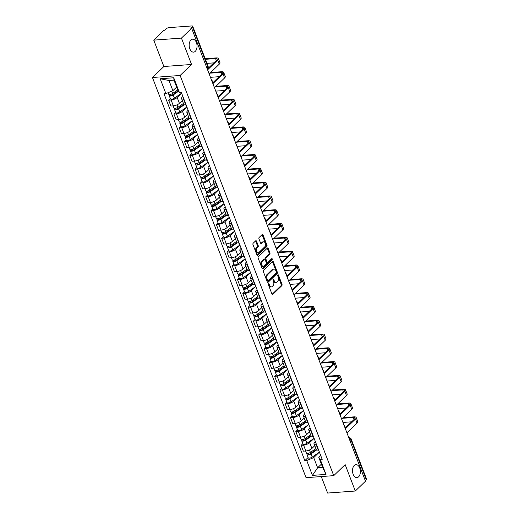 <?xml version="1.0" encoding="UTF-8"?>
<svg xmlns="http://www.w3.org/2000/svg" width="519" height="519" viewBox="0 0 519 519"><rect width="100%" height="100%" fill="white"/><g stroke="black" fill="none" stroke-linecap="round" stroke-linejoin="round"><path stroke-width="0.78" d="M268.505 283.815A0.694 0.422 85.8 0 0 268.388 284.762L271.93 293.988A0.999 0.603 85.8 0 0 272.507 294.5A0.999 0.603 85.8 0 0 272.767 294.377L281.823 285.664A0.999 0.603 85.8 0 0 281.992 284.308L278.45 275.076A0.694 0.422 85.8 0 0 277.749 275.758L278.203 276.951A3.185 1.92 85.8 0 1 277.665 281.279L276.906 282.005A3.185 1.92 85.8 0 1 276.076 282.407A3.185 1.92 85.8 0 1 274.233 280.773L273.773 279.579A0.694 0.422 85.8 0 0 273.065 280.26L273.526 281.454A3.185 1.92 85.8 0 1 272.981 285.781L272.228 286.507A3.185 1.92 85.8 0 1 271.392 286.91A3.185 1.92 85.8 0 1 269.549 285.275L269.095 284.081A0.694 0.422 85.8 0 0 268.505 283.815M195.287 51.316A6.494 3.918 85.8 0 0 196.805 43.888A6.494 3.918 85.8 0 0 192.633 39.178A6.494 3.918 85.8 0 0 190.94 39.989A6.494 3.918 85.8 0 0 189.416 47.424A6.494 3.918 85.8 0 0 193.587 52.134A6.494 3.918 85.8 0 0 195.287 51.316M358.616 476.805A6.494 3.918 85.8 0 0 360.134 469.371A6.494 3.918 85.8 0 0 355.963 464.661A6.494 3.918 85.8 0 0 354.263 465.478A6.494 3.918 85.8 0 0 352.745 472.906A6.494 3.918 85.8 0 0 356.916 477.616A6.494 3.918 85.8 0 0 358.616 476.805M256.522 241.192A0.999 0.603 85.8 0 0 255.945 240.686A0.999 0.603 85.8 0 0 255.685 240.81L253.142 243.255A0.999 0.603 85.8 0 0 252.974 244.611L256.911 254.861A0.999 0.603 85.8 0 0 257.482 255.367A0.999 0.603 85.8 0 0 257.748 255.244L266.805 246.531A0.999 0.603 85.8 0 0 266.974 245.176L263.042 234.925A0.999 0.603 85.8 0 0 262.465 234.419A0.999 0.603 85.8 0 0 262.205 234.543L259.13 237.494A0.999 0.603 85.8 0 0 258.962 238.85L260.648 243.236A0.999 0.603 85.8 0 0 261.226 243.742A0.999 0.603 85.8 0 0 261.485 243.619L263.003 242.152A2.666 1.609 85.8 0 1 263.704 241.822A2.666 1.609 85.8 0 1 265.41 243.755A2.666 1.609 85.8 0 1 264.787 246.804L258.825 252.539A2.666 1.609 85.8 0 1 258.131 252.87A2.666 1.609 85.8 0 1 256.418 250.943A2.666 1.609 85.8 0 1 257.041 247.894L258.034 246.934A0.999 0.603 85.8 0 0 258.209 245.584L256.522 241.192L255.718 241.257A0.999 0.603 85.8 0 0 255.543 240.952M180.125 75.476L191.563 64.473L181.436 38.101L191.641 28.286L365.499 481.204L355.294 491.019L345.174 464.648L333.743 475.644L180.125 75.476L152.437 77.5L306.054 477.675L333.743 475.644M263.516 270.269A0.999 0.603 85.8 0 0 263.347 271.625L267.279 281.875A0.999 0.603 85.8 0 0 267.856 282.381A0.999 0.603 85.8 0 0 268.115 282.258L277.172 273.545A0.999 0.603 85.8 0 0 277.341 272.19L273.409 261.939A0.999 0.603 85.8 0 0 272.832 261.433A0.999 0.603 85.8 0 0 272.572 261.557L263.516 270.269M262.095 268.368L258.157 258.118A0.999 0.603 85.8 0 1 258.332 256.762L267.389 248.05A0.999 0.603 85.8 0 1 267.648 247.926A0.999 0.603 85.8 0 1 268.226 248.432L269.906 252.818A0.999 0.603 85.8 0 1 269.737 254.174L266.065 257.709A0.999 0.603 85.8 0 0 265.897 259.059L267.013 261.972A0.999 0.603 85.8 0 0 267.59 262.478A0.999 0.603 85.8 0 0 267.849 262.355L271.671 258.676A0.694 0.422 85.8 0 1 272.138 259.889L262.932 268.751A0.999 0.603 85.8 0 1 262.672 268.874A0.999 0.603 85.8 0 1 262.095 268.368M181.436 38.101L153.747 40.132L163.952 30.316L164.757 30.258L166.346 28.727A2.031 0.727 -21 0 1 168.986 27.624L191.835 25.95A2.031 0.727 -21 0 1 192.705 26.21L208.093 66.296A2.031 0.727 159 0 1 207.808 66.906L192.419 26.819A2.031 0.727 -21 0 0 192.705 26.21M321.28 476.559L327.606 493.05L355.294 491.019M153.747 40.132L163.874 66.503L152.437 77.5M191.641 28.286L190.83 28.344L192.419 26.819M349.91 440.592L350.889 439.645A2.031 0.727 159 0 0 351.175 439.042L366.563 479.128A2.031 0.727 159 0 1 366.278 479.738L350.889 439.645A2.031 1.447 -133.9 0 0 348.917 438.004M365.298 480.685L366.278 479.738M316.363 444.212L316.013 444.238A4.671 1.667 159 0 1 314.014 443.641L316.259 449.48A4.671 1.667 -21 0 0 318.257 450.077L318.601 450.051M314.105 438.328L309.655 442.603A4.671 1.667 159 0 1 303.583 445.146L305.827 450.985A4.671 1.667 -21 0 0 311.9 448.448L314.793 445.659M305.827 450.985L303.362 451.167L301.124 445.328L302.817 443.7M314.014 443.641A4.671 1.667 159 0 1 314.663 442.24L315.351 441.578M303.583 445.146L301.124 445.328M311.063 430.407L310.719 430.433A4.671 1.667 159 0 1 308.714 429.836L310.959 435.675A4.671 1.667 -21 0 0 312.957 436.271L313.301 436.245M297.517 429.894L295.824 431.523L298.062 437.361L300.527 437.18A4.671 1.667 -21 0 0 306.599 434.643L309.493 431.853M308.714 429.836A4.671 1.667 159 0 1 309.363 428.435L310.051 427.773M306.139 422.304L300.391 426.3A2.537 0.908 159 0 1 297.971 427.286A2.537 0.908 159 0 1 296.414 427.027L297.64 430.212A2.537 0.908 159 0 0 299.191 430.472A2.537 0.908 159 0 0 301.617 429.485L308.792 424.497L304.355 428.798A4.671 1.667 159 0 1 298.282 431.341L295.824 431.523M305.762 416.601L305.419 416.627A4.671 1.667 159 0 1 303.414 416.03L305.659 421.869A4.671 1.667 -21 0 0 307.657 422.466L308.007 422.44M292.216 416.089L290.523 417.717L292.768 423.556L295.227 423.374A4.671 1.667 -21 0 0 301.299 420.838L304.192 418.055M303.414 416.03A4.671 1.667 159 0 1 304.063 414.629L304.75 413.967M303.505 410.717L299.054 414.992A4.671 1.667 159 0 1 292.982 417.536L290.523 417.717M300.462 402.796L300.118 402.822A4.671 1.667 159 0 1 298.12 402.225L300.358 408.064A4.671 1.667 -21 0 0 302.356 408.661L302.707 408.635M286.916 402.283L285.223 403.912L287.468 409.751L289.926 409.569A4.671 1.667 -21 0 0 295.999 407.032L298.892 404.249M298.12 402.225A4.671 1.667 159 0 1 298.762 400.824L299.45 400.162M298.204 396.912L293.76 401.187A4.671 1.667 159 0 1 287.688 403.73L285.223 403.912M295.162 388.991L294.818 389.016A4.671 1.667 159 0 1 292.82 388.42L295.058 394.258A4.671 1.667 -21 0 0 297.063 394.855L297.406 394.829M281.616 388.478L279.923 390.106L282.167 395.945L284.626 395.763A4.671 1.667 -21 0 0 290.698 393.227L293.592 390.444M292.82 388.42A4.671 1.667 159 0 1 293.462 387.018L294.15 386.357M292.904 383.106L288.46 387.382A4.671 1.667 159 0 1 282.388 389.925L279.923 390.106M289.862 375.185L289.518 375.211A4.671 1.667 159 0 1 287.52 374.614L289.764 380.453A4.671 1.667 -21 0 0 291.762 381.05L292.106 381.024M276.316 374.673L274.622 376.301L276.867 382.14L279.332 381.958A4.671 1.667 -21 0 0 285.398 379.421L288.298 376.638M287.52 374.614A4.671 1.667 159 0 1 288.162 373.213L288.856 372.551M287.604 369.301L283.16 373.576A4.671 1.667 159 0 1 277.088 376.119L274.622 376.301M284.568 361.38L284.217 361.406A4.671 1.667 159 0 1 282.219 360.809L284.464 366.648A4.671 1.667 -21 0 0 286.462 367.244L286.806 367.218M271.022 360.867L269.329 362.496L271.567 368.334L274.032 368.153A4.671 1.667 -21 0 0 280.104 365.616L282.998 362.833M282.219 360.809A4.671 1.667 159 0 1 282.861 359.408L283.556 358.746M279.637 353.277L273.896 357.273A2.537 0.908 159 0 1 271.469 358.259A2.537 0.908 159 0 1 269.919 358L271.139 361.185A2.537 0.908 159 0 0 272.696 361.445A2.537 0.908 159 0 0 275.122 360.458L282.297 355.47L277.86 359.777A4.671 1.667 159 0 1 271.787 362.314L269.329 362.496M279.267 347.574L278.917 347.6A4.671 1.667 159 0 1 276.919 347.003L279.164 352.842A4.671 1.667 -21 0 0 281.162 353.439L281.506 353.413M265.722 347.062L264.028 348.69L266.266 354.529L268.732 354.347A4.671 1.667 -21 0 0 274.804 351.811L277.697 349.028M276.919 347.003A4.671 1.667 159 0 1 277.568 345.602L278.255 344.94M277.01 341.69L272.559 345.972A4.671 1.667 159 0 1 266.487 348.509L264.028 348.69M273.967 333.769L273.623 333.795A4.671 1.667 159 0 1 271.619 333.198L273.863 339.037A4.671 1.667 -21 0 0 275.861 339.634L276.205 339.608M260.421 333.256L258.728 334.885L260.966 340.724L263.431 340.548A4.671 1.667 -21 0 0 269.504 338.005L272.397 335.222M271.619 333.198A4.671 1.667 159 0 1 272.267 331.797L272.955 331.135M271.709 327.885L267.259 332.166A4.671 1.667 159 0 1 261.187 334.703L258.728 334.885M268.667 319.964L268.323 319.989A4.671 1.667 159 0 1 266.325 319.393L268.563 325.231A4.671 1.667 -21 0 0 270.561 325.828L270.912 325.802M255.121 319.451L253.428 321.079L255.672 326.918L258.131 326.743A4.671 1.667 -21 0 0 264.203 324.2L267.097 321.417M266.325 319.393A4.671 1.667 159 0 1 266.967 317.991L267.655 317.33M266.409 314.079L261.959 318.361A4.671 1.667 159 0 1 255.893 320.898L253.428 321.079M263.367 306.158L263.023 306.184A4.671 1.667 159 0 1 261.025 305.587L263.263 311.426A4.671 1.667 -21 0 0 265.267 312.023L265.611 311.997M249.821 305.646L248.127 307.274L250.372 313.113L252.831 312.938A4.671 1.667 -21 0 0 258.903 310.394L261.797 307.611M261.025 305.587A4.671 1.667 159 0 1 261.667 304.186L262.355 303.524M261.109 300.274L256.665 304.556A4.671 1.667 159 0 1 250.593 307.092L248.127 307.274M258.066 292.353L257.722 292.379A4.671 1.667 159 0 1 255.724 291.782L257.962 297.621A4.671 1.667 -21 0 0 259.967 298.217L260.311 298.191M244.52 291.84L242.827 293.469L245.072 299.307L247.531 299.132A4.671 1.667 -21 0 0 253.603 296.589L256.496 293.806M255.724 291.782A4.671 1.667 159 0 1 256.367 290.381L257.054 289.719M253.142 284.256L247.401 288.246A2.537 0.908 159 0 1 244.974 289.232A2.537 0.908 159 0 1 243.424 288.973L244.644 292.158A2.537 0.908 159 0 0 246.201 292.424A2.537 0.908 159 0 0 248.62 291.431L255.802 286.443L251.365 290.75A4.671 1.667 159 0 1 245.292 293.287L242.827 293.469M252.766 278.547L252.422 278.573A4.671 1.667 159 0 1 250.424 277.976L252.669 283.815A4.671 1.667 -21 0 0 254.667 284.412L255.011 284.386M239.22 278.035L237.527 279.663L239.772 285.502L242.237 285.327A4.671 1.667 -21 0 0 248.303 282.784L251.202 280.001M250.424 277.976A4.671 1.667 159 0 1 251.066 276.575L251.76 275.913M250.508 272.663L246.064 276.945A4.671 1.667 159 0 1 239.992 279.482L237.527 279.663M247.472 264.742L247.122 264.768A4.671 1.667 159 0 1 245.124 264.171L247.368 270.01A4.671 1.667 -21 0 0 249.367 270.607L249.71 270.581M233.926 264.229L232.233 265.858L234.471 271.697L236.936 271.521A4.671 1.667 -21 0 0 243.009 268.978L245.902 266.195M245.124 264.171A4.671 1.667 159 0 1 245.766 262.77L246.46 262.108M245.215 258.858L240.764 263.139A4.671 1.667 159 0 1 234.692 265.676L232.233 265.858M242.172 250.937L241.828 250.962A4.671 1.667 159 0 1 239.823 250.366L242.068 256.204A4.671 1.667 -21 0 0 244.066 256.801L244.41 256.775M228.626 250.424L226.933 252.052L229.171 257.891L231.636 257.716A4.671 1.667 -21 0 0 237.708 255.173L240.602 252.39M239.823 250.366A4.671 1.667 159 0 1 240.472 248.964L241.16 248.303M239.914 245.052L235.464 249.334A4.671 1.667 159 0 1 229.392 251.871L226.933 252.052M236.872 237.131L236.528 237.157A4.671 1.667 159 0 1 234.523 236.56L236.768 242.399A4.671 1.667 -21 0 0 238.766 242.996L239.11 242.97M223.326 236.619L221.632 238.247L223.871 244.092L226.336 243.911A4.671 1.667 -21 0 0 232.408 241.367L235.302 238.584M234.523 236.56A4.671 1.667 159 0 1 235.172 235.159L235.86 234.497M234.614 231.247L230.164 235.529A4.671 1.667 159 0 1 224.091 238.065L221.632 238.247M231.571 223.326L231.227 223.352A4.671 1.667 159 0 1 229.229 222.755L231.468 228.594A4.671 1.667 -21 0 0 233.466 229.19L233.816 229.164M218.025 222.813L216.332 224.442L218.577 230.287L221.036 230.105A4.671 1.667 -21 0 0 227.108 227.562L230.001 224.779M229.229 222.755A4.671 1.667 159 0 1 229.872 221.353L230.559 220.692M226.647 215.229L220.906 219.219A2.537 0.908 159 0 1 218.48 220.212A2.537 0.908 159 0 1 216.923 219.946L218.149 223.131A2.537 0.908 159 0 0 219.699 223.397A2.537 0.908 159 0 0 222.126 222.404L229.301 217.416L224.863 221.723A4.671 1.667 159 0 1 218.797 224.26L216.332 224.442M226.271 209.52L225.927 209.546A4.671 1.667 159 0 1 223.929 208.949L226.167 214.788A4.671 1.667 -21 0 0 228.172 215.385L228.516 215.359M212.725 209.008L211.032 210.636L213.277 216.481L215.735 216.3A4.671 1.667 -21 0 0 221.808 213.757L224.701 210.974M223.929 208.949A4.671 1.667 159 0 1 224.571 207.548L225.259 206.886M224.013 203.636L219.569 207.918A4.671 1.667 159 0 1 213.497 210.454L211.032 210.636M220.971 195.715L220.627 195.741A4.671 1.667 159 0 1 218.629 195.144L220.867 200.983A4.671 1.667 -21 0 0 222.872 201.58L223.215 201.554M207.425 195.202L205.732 196.831L207.976 202.676L210.435 202.494A4.671 1.667 -21 0 0 216.507 199.951L219.401 197.168M218.629 195.144A4.671 1.667 159 0 1 219.271 193.743L219.959 193.081M218.713 189.831L214.269 194.112A4.671 1.667 159 0 1 208.197 196.649L205.732 196.831M215.67 181.91L215.327 181.935A4.671 1.667 159 0 1 213.328 181.339L215.573 187.177A4.671 1.667 -21 0 0 217.571 187.774L217.915 187.748M202.125 181.397L200.431 183.025L202.676 188.871L205.141 188.689A4.671 1.667 -21 0 0 211.207 186.146L214.107 183.363M213.328 181.339A4.671 1.667 159 0 1 213.971 179.937L214.665 179.276M213.413 176.025L208.969 180.307A4.671 1.667 159 0 1 202.897 182.844L200.431 183.025M210.377 168.104L210.026 168.13A4.671 1.667 159 0 1 208.028 167.533L210.273 173.378A4.671 1.667 -21 0 0 212.271 173.969L212.615 173.943M196.831 167.592L195.138 169.22L197.376 175.065L199.841 174.884A4.671 1.667 -21 0 0 205.913 172.34L208.807 169.557M208.028 167.533A4.671 1.667 159 0 1 208.677 166.132L209.365 165.47M208.119 162.22L203.669 166.502A4.671 1.667 159 0 1 197.596 169.045L195.138 169.22M205.076 154.299L204.733 154.325A4.671 1.667 159 0 1 202.728 153.728L204.973 159.573A4.671 1.667 -21 0 0 206.971 160.163L207.315 160.137M191.53 153.786L189.837 155.415L192.075 161.26L194.541 161.078A4.671 1.667 -21 0 0 200.613 158.535L203.506 155.752M202.728 153.728A4.671 1.667 159 0 1 203.377 152.327L204.064 151.665M202.819 148.415L198.368 152.696A4.671 1.667 159 0 1 192.296 155.239L189.837 155.415M199.776 140.493L199.432 140.519A4.671 1.667 159 0 1 197.428 139.922L199.672 145.768A4.671 1.667 -21 0 0 201.67 146.358L202.021 146.339M186.23 139.981L184.537 141.609L186.782 147.454L189.24 147.273A4.671 1.667 -21 0 0 195.313 144.73L198.206 141.947M197.428 139.922A4.671 1.667 159 0 1 198.076 138.521L198.764 137.859M197.518 134.609L193.068 138.891A4.671 1.667 159 0 1 186.996 141.434L184.537 141.609M194.476 126.688L194.132 126.714A4.671 1.667 159 0 1 192.134 126.117L194.372 131.962A4.671 1.667 -21 0 0 196.37 132.553L196.72 132.533M180.93 126.175L179.237 127.804L181.481 133.649L183.94 133.467A4.671 1.667 -21 0 0 190.012 130.924L192.906 128.141M192.134 126.117A4.671 1.667 159 0 1 192.776 124.716L193.464 124.054M192.218 120.804L187.768 125.085A4.671 1.667 159 0 1 181.702 127.629L179.237 127.804M189.176 112.883L188.832 112.908A4.671 1.667 159 0 1 186.834 112.312L189.072 118.157A4.671 1.667 -21 0 0 191.076 118.747L191.42 118.728M175.63 112.37L173.936 113.998L176.181 119.844L178.64 119.662A4.671 1.667 -21 0 0 184.712 117.119L187.606 114.336M186.834 112.312A4.671 1.667 159 0 1 187.476 110.91L188.163 110.249M186.918 106.998L182.474 111.28A4.671 1.667 159 0 1 176.402 113.823L173.936 113.998M183.875 99.077L183.531 99.103A4.671 1.667 159 0 1 181.533 98.506L183.771 104.351A4.671 1.667 -21 0 0 185.776 104.942L186.12 104.922M170.329 98.565L168.636 100.193L170.881 106.038L173.34 105.857A4.671 1.667 -21 0 0 179.412 103.313L182.312 100.53M181.533 98.506A4.671 1.667 159 0 1 182.175 97.105L182.87 96.443M181.618 93.199L177.174 97.475A4.671 1.667 159 0 1 171.101 100.018L168.636 100.193M319.399 452.133L313.723 457.596L317.628 467.768L322.636 467.405L318.731 457.226L320.651 455.384M321.391 464.155L317.628 467.768L312.438 475.391L306.729 460.522L313.723 457.596M318.731 457.226L320.288 459.529L325.997 474.392L312.438 475.391M165.892 93.621L160.183 78.752L173.742 77.759L179.451 92.629L177.887 90.325L173.982 80.153L168.98 80.516L172.885 90.695L165.892 93.621L163.991 93.757L304.835 460.658L306.729 460.522M320.288 459.529L322.189 459.386L181.345 92.486L179.451 92.629M191.563 64.473L163.874 66.503M172.885 90.695L176.642 87.082M308.117 457.505L304.835 460.658M325.997 474.392L322.636 467.405M173.982 80.153L173.742 77.759M168.98 80.516L160.183 78.752M268.323 284.243L268.745 285.34A3.185 1.92 85.8 0 0 270.587 286.968L271.392 286.91M276.076 282.407L275.265 282.466A3.185 1.92 85.8 0 1 273.422 280.837L273.007 279.741M272.105 294.292L281.019 285.722A0.999 0.603 85.8 0 0 281.188 284.367L277.684 275.239M267.454 282.18L276.368 273.604A0.999 0.603 85.8 0 0 276.536 272.248L272.605 261.998A0.999 0.603 85.8 0 0 272.43 261.693M267.616 280.241A0.694 0.422 85.8 0 0 268.2 280.507L276.153 272.858A0.694 0.422 85.8 0 0 276.27 271.911L275.79 270.652A3.185 1.92 85.8 0 0 273.948 269.024A3.185 1.92 85.8 0 0 273.111 269.426L267.674 274.648A3.185 1.92 85.8 0 0 267.136 278.982L267.616 280.241L266.811 280.299A0.694 0.422 85.8 0 0 267.395 280.565M273.948 269.024L273.137 269.082A3.185 1.92 85.8 0 0 272.306 269.484L273.111 269.426M266.811 280.299L266.325 279.04A3.185 1.92 85.8 0 1 266.87 274.713L272.306 269.484M267.59 262.478L266.779 262.536A0.999 0.603 85.8 0 1 266.202 262.03L265.086 259.117A0.999 0.603 85.8 0 1 265.254 257.768L268.933 254.232A0.999 0.603 85.8 0 0 269.102 252.876L267.415 248.491A0.999 0.603 85.8 0 0 267.246 248.186M262.27 268.673L271.333 259.948A0.694 0.422 85.8 0 0 271.418 258.923M262.251 261.375A2.666 1.609 85.8 0 0 261.628 264.424A2.666 1.609 85.8 0 0 263.341 266.357A2.666 1.609 85.8 0 0 264.035 266.02L266.137 264.002A0.999 0.603 85.8 0 0 266.305 262.646L265.19 259.74A0.999 0.603 85.8 0 0 264.612 259.228A0.999 0.603 85.8 0 0 264.353 259.351L262.251 261.375L261.446 261.433A2.666 1.609 85.8 0 0 260.823 264.482A2.666 1.609 85.8 0 0 262.53 266.416L263.341 266.357M264.612 259.228L263.808 259.286A0.999 0.603 85.8 0 0 263.548 259.409L264.353 259.351M261.446 261.433L263.548 259.409M258.131 252.87L257.32 252.928A2.666 1.609 85.8 0 1 255.614 251.001A2.666 1.609 85.8 0 1 256.237 247.952L257.229 246.992A0.999 0.603 85.8 0 0 257.398 245.643L255.718 241.257M263.704 241.822L262.893 241.88A2.666 1.609 85.8 0 0 262.199 242.211L263.003 242.152M260.823 243.541L262.199 242.211M257.08 255.166L265.994 246.59A0.999 0.603 85.8 0 0 266.169 245.234L262.231 234.984A0.999 0.603 85.8 0 0 262.056 234.679M315.915 448.585L310.414 452.406A2.537 0.908 159 0 1 307.988 453.392A2.537 0.908 159 0 1 306.437 453.132L305.62 451.005M316.292 449.551L310.154 453.814A1.22 0.435 159 0 1 308.993 454.287A1.22 0.435 159 0 1 308.247 454.164A1.22 0.435 159 0 1 308.416 453.794L308.241 453.34M316.733 449.915L310.991 453.911A2.537 0.908 159 0 1 308.565 454.897A2.537 0.908 159 0 1 307.014 454.638A2.537 0.908 159 0 1 307.365 453.872L307.203 453.463M319.393 452.107L312.217 457.096A2.537 0.908 159 0 1 309.791 458.082A2.537 0.908 159 0 1 308.234 457.823L307.014 454.638M308.617 454.32L308.416 453.794L307.365 453.872M342.404 418.301L353.322 417.497A3.808 1.356 159 0 1 354.957 417.983A3.808 1.356 159 0 1 354.432 419.125L345.109 428.091M346.932 432.846L357.04 423.121A5.125 1.829 -21 0 0 357.747 421.584L356.19 417.51A5.125 1.829 -21 0 0 353.99 416.861L343.072 417.659M345.375 428.772L355.483 419.054A5.125 1.829 -21 0 0 356.19 417.51M342.942 422.447L351.642 421.811M310.615 434.779L305.114 438.6A2.537 0.908 159 0 1 302.687 439.587A2.537 0.908 159 0 1 301.137 439.327L300.319 437.199M310.991 435.746L304.854 440.008A1.22 0.435 159 0 1 303.693 440.482A1.22 0.435 159 0 1 302.947 440.359A1.22 0.435 159 0 1 303.115 439.989L302.94 439.535M311.439 436.109L305.691 440.106A2.537 0.908 159 0 1 303.265 441.092A2.537 0.908 159 0 1 301.714 440.832A2.537 0.908 159 0 1 302.064 440.067L301.909 439.658M314.092 438.302L306.917 443.291A2.537 0.908 159 0 1 304.491 444.277A2.537 0.908 159 0 1 302.94 444.017L301.714 440.832M303.317 440.514L303.115 439.989L302.064 440.067M305.315 420.974L299.813 424.795A2.537 0.908 159 0 1 297.393 425.781A2.537 0.908 159 0 1 295.836 425.522L295.019 423.394M305.691 421.941L299.554 426.203A1.22 0.435 159 0 1 298.393 426.676A1.22 0.435 159 0 1 297.647 426.553A1.22 0.435 159 0 1 297.815 426.19L297.64 425.729M296.414 427.027A2.537 0.908 159 0 1 296.764 426.261L296.608 425.852M298.016 426.709L297.815 426.19L296.764 426.261M337.103 404.496L348.028 403.698A3.808 1.356 159 0 1 349.657 404.178A3.808 1.356 159 0 1 349.131 405.32L339.809 414.285M341.638 419.041L351.746 409.316A5.125 1.829 -21 0 0 352.453 407.778L350.889 403.704A5.125 1.829 -21 0 0 348.69 403.055L337.772 403.853M340.075 414.966L350.182 405.248A5.125 1.829 -21 0 0 350.889 403.704M337.642 408.641L346.342 408.005M331.803 390.69L342.728 389.892A3.808 1.356 159 0 1 344.356 390.372A3.808 1.356 159 0 1 343.831 391.514L334.508 400.48M336.338 405.235L346.445 395.51A5.125 1.829 -21 0 0 347.153 393.973L345.589 389.905A5.125 1.829 -21 0 0 343.39 389.25L332.471 390.048M334.774 401.161L344.882 391.443A5.125 1.829 -21 0 0 345.589 389.905M332.342 394.836L341.041 394.2M300.014 407.168L294.513 410.99A2.537 0.908 159 0 1 292.093 411.976A2.537 0.908 159 0 1 290.536 411.716L289.719 409.588M300.391 408.135L294.254 412.397A1.22 0.435 159 0 1 293.092 412.871A1.22 0.435 159 0 1 292.346 412.748A1.22 0.435 159 0 1 292.515 412.384L292.34 411.924M300.838 408.498L295.097 412.495A2.537 0.908 159 0 1 292.671 413.481A2.537 0.908 159 0 1 291.114 413.221A2.537 0.908 159 0 1 291.464 412.456L291.308 412.047M303.492 410.691L296.317 415.68A2.537 0.908 159 0 1 293.89 416.666A2.537 0.908 159 0 1 292.34 416.407L291.114 413.221M292.716 412.903L292.515 412.384L291.464 412.456M294.714 393.363L289.219 397.184A2.537 0.908 159 0 1 286.793 398.17A2.537 0.908 159 0 1 285.236 397.911L284.418 395.783M295.09 394.33L288.96 398.592A1.22 0.435 159 0 1 287.792 399.066A1.22 0.435 159 0 1 287.046 398.942A1.22 0.435 159 0 1 287.215 398.579L287.039 398.118M295.538 394.693L289.797 398.689A2.537 0.908 159 0 1 287.37 399.675A2.537 0.908 159 0 1 285.813 399.416A2.537 0.908 159 0 1 286.164 398.65L286.008 398.242M298.191 396.886L291.016 401.875A2.537 0.908 159 0 1 288.59 402.861A2.537 0.908 159 0 1 287.039 402.601L285.813 399.416M287.416 399.098L287.215 398.579L286.164 398.65M289.414 379.558L283.919 383.379A2.537 0.908 159 0 1 281.493 384.365A2.537 0.908 159 0 1 279.942 384.105L279.125 381.978M289.79 380.524L283.659 384.787A1.22 0.435 159 0 1 282.492 385.26A1.22 0.435 159 0 1 281.746 385.137A1.22 0.435 159 0 1 281.914 384.774L281.739 384.313M290.238 380.888L284.496 384.884A2.537 0.908 159 0 1 282.07 385.87A2.537 0.908 159 0 1 280.519 385.611A2.537 0.908 159 0 1 280.87 384.845L280.708 384.436M292.898 383.08L285.716 388.069A2.537 0.908 159 0 1 283.296 389.055A2.537 0.908 159 0 1 281.739 388.796L280.519 385.611M282.115 385.293L281.914 384.774L280.87 384.845M326.503 376.885L337.428 376.087A3.808 1.356 159 0 1 339.056 376.567A3.808 1.356 159 0 1 338.531 377.709L329.215 386.674M331.038 391.43L341.145 381.705A5.125 1.829 -21 0 0 341.852 380.168L340.289 376.1A5.125 1.829 -21 0 0 338.096 375.445L327.171 376.243M329.474 387.356L339.582 377.637A5.125 1.829 -21 0 0 340.289 376.1M327.048 381.03L335.748 380.395M321.209 363.079L332.128 362.281A3.808 1.356 159 0 1 333.756 362.762A3.808 1.356 159 0 1 333.23 363.903L323.914 372.869M325.737 377.624L335.845 367.9A5.125 1.829 -21 0 0 336.552 366.362L334.989 362.294A5.125 1.829 -21 0 0 332.796 361.639L321.871 362.437M324.174 373.55L334.281 363.832A5.125 1.829 -21 0 0 334.989 362.294M321.748 367.225L330.447 366.589M315.909 349.274L326.827 348.476A3.808 1.356 159 0 1 328.462 348.956A3.808 1.356 159 0 1 327.93 350.098L318.614 359.064M320.437 363.819L330.545 354.094A5.125 1.829 -21 0 0 331.252 352.557L329.688 348.489A5.125 1.829 -21 0 0 327.495 347.834L316.571 348.632M318.874 359.745L328.981 350.027A5.125 1.829 -21 0 0 329.688 348.489M316.447 353.42L325.147 352.784M284.12 365.752L278.619 369.573A2.537 0.908 159 0 1 276.192 370.56A2.537 0.908 159 0 1 274.642 370.3L273.824 368.172M284.496 366.719L278.359 370.981A1.22 0.435 159 0 1 277.198 371.455A1.22 0.435 159 0 1 276.452 371.332A1.22 0.435 159 0 1 276.621 370.968L276.445 370.508M284.937 367.082L279.196 371.079A2.537 0.908 159 0 1 276.77 372.065A2.537 0.908 159 0 1 275.219 371.805A2.537 0.908 159 0 1 275.57 371.04L275.407 370.631M287.597 369.275L280.416 374.264A2.537 0.908 159 0 1 277.996 375.25A2.537 0.908 159 0 1 276.439 374.99L275.219 371.805M276.822 371.487L276.621 370.968L275.57 371.04M310.609 335.469L321.527 334.671A3.808 1.356 159 0 1 323.162 335.157A3.808 1.356 159 0 1 322.636 336.299L313.314 345.258M315.137 350.014L325.244 340.289A5.125 1.829 -21 0 0 325.951 338.751L324.394 334.684A5.125 1.829 -21 0 0 322.195 334.028L311.277 334.826M313.573 345.939L323.681 336.221A5.125 1.829 -21 0 0 324.394 334.684M311.147 339.614L319.847 338.978M278.82 351.947L273.318 355.768A2.537 0.908 159 0 1 270.892 356.754A2.537 0.908 159 0 1 269.342 356.495L268.524 354.367M279.196 352.914L273.059 357.176A1.22 0.435 159 0 1 271.898 357.649A1.22 0.435 159 0 1 271.152 357.526A1.22 0.435 159 0 1 271.32 357.163L271.145 356.702M269.919 358A2.537 0.908 159 0 1 270.269 357.234L270.114 356.825M271.521 357.682L271.32 357.163L270.269 357.234M305.308 321.663L316.233 320.865A3.808 1.356 159 0 1 317.862 321.352A3.808 1.356 159 0 1 317.336 322.494L308.014 331.459M309.837 336.208L319.944 326.483A5.125 1.829 -21 0 0 320.658 324.946L319.094 320.878A5.125 1.829 -21 0 0 316.895 320.223L305.976 321.021M308.28 332.134L318.387 322.416A5.125 1.829 -21 0 0 319.094 320.878M305.847 325.809L314.546 325.173M273.519 338.141L268.018 341.963A2.537 0.908 159 0 1 265.592 342.949A2.537 0.908 159 0 1 264.041 342.689L263.224 340.561M273.896 339.108L267.759 343.37A1.22 0.435 159 0 1 266.597 343.844A1.22 0.435 159 0 1 265.851 343.721A1.22 0.435 159 0 1 266.02 343.357L265.845 342.897M274.343 339.471L268.595 343.468A2.537 0.908 159 0 1 266.169 344.454A2.537 0.908 159 0 1 264.619 344.194A2.537 0.908 159 0 1 264.969 343.435L264.813 343.02M276.997 341.664L269.822 346.653A2.537 0.908 159 0 1 267.395 347.639A2.537 0.908 159 0 1 265.845 347.38L264.619 344.194M266.221 343.876L266.02 343.357L264.969 343.435M300.008 307.858L310.933 307.06A3.808 1.356 159 0 1 312.561 307.546A3.808 1.356 159 0 1 312.036 308.688L302.713 317.654M304.543 322.403L314.65 312.678A5.125 1.829 -21 0 0 315.357 311.141L313.794 307.073A5.125 1.829 -21 0 0 311.595 306.418L300.676 307.216M302.979 318.335L313.087 308.61A5.125 1.829 -21 0 0 313.794 307.073M300.546 312.003L309.246 311.368M268.219 324.336L262.718 328.157A2.537 0.908 159 0 1 260.298 329.143A2.537 0.908 159 0 1 258.741 328.884L257.924 326.756M268.595 325.303L262.458 329.565A1.22 0.435 159 0 1 261.297 330.039A1.22 0.435 159 0 1 260.551 329.915A1.22 0.435 159 0 1 260.72 329.552L260.544 329.098M269.043 325.666L263.295 329.662A2.537 0.908 159 0 1 260.875 330.648A2.537 0.908 159 0 1 259.318 330.389A2.537 0.908 159 0 1 259.669 329.63L259.513 329.215M271.697 327.859L264.521 332.848A2.537 0.908 159 0 1 262.095 333.834A2.537 0.908 159 0 1 260.544 333.574L259.318 330.389M260.921 330.078L260.72 329.552L259.669 329.63M294.708 294.052L305.633 293.254A3.808 1.356 159 0 1 307.261 293.741A3.808 1.356 159 0 1 306.735 294.883L297.419 303.849M299.242 308.597L309.35 298.873A5.125 1.829 -21 0 0 310.057 297.335L308.494 293.267A5.125 1.829 -21 0 0 306.301 292.612L295.376 293.41M297.679 304.53L307.786 294.805A5.125 1.829 -21 0 0 308.494 293.267M295.246 298.198L303.946 297.562M262.919 310.531L257.424 314.352A2.537 0.908 159 0 1 254.998 315.344A2.537 0.908 159 0 1 253.441 315.078L252.623 312.951M263.295 311.497L257.165 315.76A1.22 0.435 159 0 1 255.997 316.233A1.22 0.435 159 0 1 255.251 316.11A1.22 0.435 159 0 1 255.419 315.747L255.244 315.293M263.743 311.861L258.001 315.857A2.537 0.908 159 0 1 255.575 316.843A2.537 0.908 159 0 1 254.018 316.584A2.537 0.908 159 0 1 254.368 315.824L254.213 315.409M266.396 314.053L259.221 319.042A2.537 0.908 159 0 1 256.795 320.028A2.537 0.908 159 0 1 255.244 319.769L254.018 316.584M255.62 316.272L255.419 315.747L254.368 315.824M289.407 280.247L300.332 279.449A3.808 1.356 159 0 1 301.961 279.936A3.808 1.356 159 0 1 301.435 281.077L292.119 290.043M293.942 294.792L304.05 285.067A5.125 1.829 -21 0 0 304.757 283.53L303.193 279.462A5.125 1.829 -21 0 0 301.001 278.807L290.076 279.605M292.379 290.724L302.486 281A5.125 1.829 -21 0 0 303.193 279.462M289.952 284.393L298.652 283.757M257.619 296.725L252.124 300.546A2.537 0.908 159 0 1 249.697 301.539A2.537 0.908 159 0 1 248.14 301.273L247.329 299.145M257.995 297.692L251.864 301.954A1.22 0.435 159 0 1 250.696 302.428A1.22 0.435 159 0 1 249.95 302.305A1.22 0.435 159 0 1 250.119 301.941L249.944 301.487M258.443 298.055L252.701 302.052A2.537 0.908 159 0 1 250.275 303.038A2.537 0.908 159 0 1 248.718 302.778A2.537 0.908 159 0 1 249.068 302.019L248.912 301.604M261.102 300.248L253.921 305.237A2.537 0.908 159 0 1 251.494 306.223A2.537 0.908 159 0 1 249.944 305.963L248.718 302.778M250.32 302.467L250.119 301.941L249.068 302.019M284.114 266.442L295.032 265.644A3.808 1.356 159 0 1 296.66 266.13A3.808 1.356 159 0 1 296.135 267.272L286.819 276.238M288.642 280.987L298.749 271.262A5.125 1.829 -21 0 0 299.457 269.724L297.893 265.657A5.125 1.829 -21 0 0 295.7 265.001L284.775 265.799M287.078 276.919L297.186 267.194A5.125 1.829 -21 0 0 297.893 265.657M284.652 270.587L293.352 269.951M252.318 282.92L246.823 286.741A2.537 0.908 159 0 1 244.397 287.734A2.537 0.908 159 0 1 242.847 287.468L242.029 285.34M252.695 283.887L246.564 288.149A1.22 0.435 159 0 1 245.396 288.629A1.22 0.435 159 0 1 244.65 288.499A1.22 0.435 159 0 1 244.819 288.136L244.644 287.682M243.424 288.973A2.537 0.908 159 0 1 243.774 288.214L243.612 287.798M245.02 288.661L244.819 288.136L243.774 288.214M278.813 252.636L289.732 251.838A3.808 1.356 159 0 1 291.367 252.325A3.808 1.356 159 0 1 290.841 253.467L281.519 262.432M283.342 267.181L293.449 257.456A5.125 1.829 -21 0 0 294.156 255.919L292.593 251.851A5.125 1.829 -21 0 0 290.4 251.196L279.475 251.994M281.778 263.114L291.886 253.389A5.125 1.829 -21 0 0 292.593 251.851M279.352 256.782L288.051 256.146M247.025 269.114L241.523 272.936A2.537 0.908 159 0 1 239.097 273.928A2.537 0.908 159 0 1 237.546 273.662L236.729 271.534M247.401 270.081L241.264 274.343A1.22 0.435 159 0 1 240.102 274.823A1.22 0.435 159 0 1 239.356 274.694A1.22 0.435 159 0 1 239.525 274.33L239.35 273.876M247.842 270.451L242.101 274.441A2.537 0.908 159 0 1 239.674 275.427A2.537 0.908 159 0 1 238.124 275.167A2.537 0.908 159 0 1 238.474 274.408L238.312 273.993M250.502 272.637L243.32 277.626A2.537 0.908 159 0 1 240.9 278.619A2.537 0.908 159 0 1 239.343 278.353L238.124 275.167M239.726 274.856L239.525 274.33L238.474 274.408M273.513 238.831L284.431 238.033A3.808 1.356 159 0 1 286.066 238.519A3.808 1.356 159 0 1 285.541 239.661L276.218 248.627M278.041 253.376L288.149 243.651A5.125 1.829 -21 0 0 288.856 242.114L287.299 238.046A5.125 1.829 -21 0 0 285.1 237.391L274.181 238.189M276.478 249.308L286.585 239.583A5.125 1.829 -21 0 0 287.299 238.046M274.051 242.976L282.751 242.341M241.724 255.309L236.223 259.13A2.537 0.908 159 0 1 233.797 260.123A2.537 0.908 159 0 1 232.246 259.857L231.429 257.729M242.101 256.276L235.963 260.538A1.22 0.435 159 0 1 234.802 261.018A1.22 0.435 159 0 1 234.056 260.888A1.22 0.435 159 0 1 234.225 260.525L234.05 260.071M242.542 256.646L236.8 260.635A2.537 0.908 159 0 1 234.374 261.621A2.537 0.908 159 0 1 232.823 261.362A2.537 0.908 159 0 1 233.174 260.603L233.018 260.188M245.202 258.832L238.026 263.821A2.537 0.908 159 0 1 235.6 264.813A2.537 0.908 159 0 1 234.043 264.547L232.823 261.362M234.426 261.051L234.225 260.525L233.174 260.603M268.213 225.025L279.138 224.227A3.808 1.356 159 0 1 280.766 224.714A3.808 1.356 159 0 1 280.241 225.856L270.918 234.822M272.741 239.57L282.849 229.846A5.125 1.829 -21 0 0 283.562 228.308L281.999 224.24A5.125 1.829 -21 0 0 279.799 223.585L268.881 224.383M271.184 235.503L281.292 225.778A5.125 1.829 -21 0 0 281.999 224.24M268.751 229.171L277.451 228.535M236.424 241.504L230.923 245.325A2.537 0.908 159 0 1 228.496 246.317A2.537 0.908 159 0 1 226.946 246.051L226.128 243.924M236.8 242.47L230.663 246.733A1.22 0.435 159 0 1 229.502 247.213A1.22 0.435 159 0 1 228.756 247.083A1.22 0.435 159 0 1 228.924 246.72L228.749 246.266M237.248 242.84L231.5 246.83A2.537 0.908 159 0 1 229.08 247.823A2.537 0.908 159 0 1 227.523 247.557A2.537 0.908 159 0 1 227.873 246.797L227.718 246.382M239.901 245.026L232.726 250.015A2.537 0.908 159 0 1 230.3 251.008A2.537 0.908 159 0 1 228.749 250.742L227.523 247.557M229.126 247.245L228.924 246.72L227.873 246.797M262.912 211.22L273.837 210.422A3.808 1.356 159 0 1 275.466 210.909A3.808 1.356 159 0 1 274.94 212.05L265.618 221.016M267.447 225.765L277.555 216.04A5.125 1.829 -21 0 0 278.262 214.503L276.698 210.435A5.125 1.829 -21 0 0 274.499 209.78L263.581 210.578M265.884 221.697L275.991 211.973A5.125 1.829 -21 0 0 276.698 210.435M263.451 215.366L272.151 214.73M231.124 227.698L225.622 231.519A2.537 0.908 159 0 1 223.202 232.512A2.537 0.908 159 0 1 221.645 232.246L220.828 230.118M231.5 228.665L225.363 232.927A1.22 0.435 159 0 1 224.202 233.407A1.22 0.435 159 0 1 223.455 233.278A1.22 0.435 159 0 1 223.624 232.914L223.449 232.46M231.948 229.035L226.2 233.025A2.537 0.908 159 0 1 223.78 234.017A2.537 0.908 159 0 1 222.223 233.751A2.537 0.908 159 0 1 222.573 232.992L222.417 232.577M234.601 231.221L227.426 236.21A2.537 0.908 159 0 1 224.999 237.202A2.537 0.908 159 0 1 223.449 236.936L222.223 233.751M223.825 233.44L223.624 232.914L222.573 232.992M257.612 197.415L268.537 196.617A3.808 1.356 159 0 1 270.165 197.103A3.808 1.356 159 0 1 269.64 198.245L260.324 207.211M262.147 211.96L272.254 202.235A5.125 1.829 -21 0 0 272.962 200.697L271.398 196.63A5.125 1.829 -21 0 0 269.205 195.974L258.28 196.772M260.583 207.892L270.691 198.167A5.125 1.829 -21 0 0 271.398 196.63M258.151 201.56L266.857 200.924M225.823 213.893L220.328 217.714A2.537 0.908 159 0 1 217.902 218.707A2.537 0.908 159 0 1 216.345 218.441L215.528 216.313M226.2 214.86L220.069 219.122A1.22 0.435 159 0 1 218.901 219.602A1.22 0.435 159 0 1 218.155 219.472A1.22 0.435 159 0 1 218.324 219.109L218.149 218.655M216.923 219.946A2.537 0.908 159 0 1 217.273 219.187L217.117 218.771M218.525 219.634L218.324 219.109L217.273 219.187M252.312 183.609L263.237 182.811A3.808 1.356 159 0 1 264.865 183.298A3.808 1.356 159 0 1 264.34 184.44L255.024 193.405M256.847 198.154L266.954 188.429A5.125 1.829 -21 0 0 267.661 186.892L266.098 182.824A5.125 1.829 -21 0 0 263.905 182.169L252.98 182.967M255.283 194.087L265.391 184.362A5.125 1.829 -21 0 0 266.098 182.824M252.857 187.755L261.557 187.119M220.523 200.087L215.028 203.909A2.537 0.908 159 0 1 212.602 204.901A2.537 0.908 159 0 1 211.045 204.635L210.234 202.507M220.899 201.054L214.769 205.316A1.22 0.435 159 0 1 213.601 205.796A1.22 0.435 159 0 1 212.855 205.667A1.22 0.435 159 0 1 213.024 205.303L212.848 204.849M221.347 201.424L215.606 205.414A2.537 0.908 159 0 1 213.179 206.406A2.537 0.908 159 0 1 211.622 206.14A2.537 0.908 159 0 1 211.979 205.381L211.817 204.966M224.007 203.61L216.825 208.599A2.537 0.908 159 0 1 214.399 209.592A2.537 0.908 159 0 1 212.848 209.326L211.622 206.14M213.225 205.829L213.024 205.303L211.979 205.381M247.018 169.804L257.937 169.006A3.808 1.356 159 0 1 259.565 169.492A3.808 1.356 159 0 1 259.039 170.634L249.723 179.6M251.546 184.349L261.654 174.624A5.125 1.829 -21 0 0 262.361 173.087L260.798 169.019A5.125 1.829 -21 0 0 258.605 168.364L247.68 169.168M249.983 180.281L260.09 170.556A5.125 1.829 -21 0 0 260.798 169.019M247.557 173.949L256.256 173.314M215.223 186.282L209.728 190.103A2.537 0.908 159 0 1 207.302 191.096A2.537 0.908 159 0 1 205.751 190.83L204.934 188.702M215.599 187.249L209.468 191.511A1.22 0.435 159 0 1 208.301 191.991A1.22 0.435 159 0 1 207.555 191.861A1.22 0.435 159 0 1 207.723 191.498L207.548 191.044M216.047 187.619L210.305 191.608A2.537 0.908 159 0 1 207.879 192.601A2.537 0.908 159 0 1 206.328 192.335A2.537 0.908 159 0 1 206.679 191.576L206.517 191.161M218.707 189.805L211.525 194.794A2.537 0.908 159 0 1 209.105 195.786A2.537 0.908 159 0 1 207.548 195.52L206.328 192.335M207.924 192.024L207.723 191.498L206.679 191.576M241.718 155.998L252.636 155.2A3.808 1.356 159 0 1 254.271 155.687A3.808 1.356 159 0 1 253.746 156.829L244.423 165.795M246.246 170.543L256.354 160.819A5.125 1.829 -21 0 0 257.061 159.281L255.497 155.213A5.125 1.829 -21 0 0 253.304 154.558L242.379 155.363M244.683 166.476L254.79 156.751A5.125 1.829 -21 0 0 255.497 155.213M242.256 160.144L250.956 159.508M209.929 172.477L204.428 176.298A2.537 0.908 159 0 1 202.001 177.29A2.537 0.908 159 0 1 200.451 177.024L199.633 174.897M210.305 173.443L204.168 177.706A1.22 0.435 159 0 1 203.007 178.186A1.22 0.435 159 0 1 202.261 178.056A1.22 0.435 159 0 1 202.429 177.693L202.254 177.239M210.746 173.813L205.005 177.803A2.537 0.908 159 0 1 202.579 178.796A2.537 0.908 159 0 1 201.028 178.53A2.537 0.908 159 0 1 201.378 177.77L201.216 177.355M213.406 175.999L206.231 180.988A2.537 0.908 159 0 1 203.805 181.981A2.537 0.908 159 0 1 202.248 181.715L201.028 178.53M202.631 178.218L202.429 177.693L201.378 177.77M236.417 142.193L247.336 141.395A3.808 1.356 159 0 1 248.971 141.882A3.808 1.356 159 0 1 248.445 143.023L239.123 151.989M240.946 156.738L251.053 147.013A5.125 1.829 -21 0 0 251.76 145.476L250.203 141.408A5.125 1.829 -21 0 0 248.004 140.753L237.086 141.557M239.382 152.67L249.49 142.946A5.125 1.829 -21 0 0 250.203 141.408M236.956 146.339L245.656 145.703M204.629 158.671L199.127 162.492A2.537 0.908 159 0 1 196.701 163.485A2.537 0.908 159 0 1 195.15 163.219L194.333 161.091M205.005 159.638L198.868 163.9A1.22 0.435 159 0 1 197.707 164.38A1.22 0.435 159 0 1 196.961 164.251A1.22 0.435 159 0 1 197.129 163.887L196.954 163.433M205.453 160.008L199.705 163.998A2.537 0.908 159 0 1 197.278 164.99A2.537 0.908 159 0 1 195.728 164.724A2.537 0.908 159 0 1 196.078 163.965L195.923 163.55M208.106 162.194L200.931 167.183A2.537 0.908 159 0 1 198.505 168.175A2.537 0.908 159 0 1 196.948 167.909L195.728 164.724M197.33 164.413L197.129 163.887L196.078 163.965M231.117 128.388L242.042 127.59A3.808 1.356 159 0 1 243.671 128.076A3.808 1.356 159 0 1 243.145 129.218L233.822 138.184M235.645 142.933L245.753 133.214A5.125 1.829 -21 0 0 246.467 131.67L244.903 127.603A5.125 1.829 -21 0 0 242.704 126.947L231.785 127.752M234.088 138.865L244.196 129.14A5.125 1.829 -21 0 0 244.903 127.603M231.656 132.533L240.355 131.897M199.328 144.866L193.827 148.687A2.537 0.908 159 0 1 191.407 149.68A2.537 0.908 159 0 1 189.85 149.414L189.033 147.286M199.705 145.833L193.568 150.101A1.22 0.435 159 0 1 192.406 150.575A1.22 0.435 159 0 1 191.66 150.445A1.22 0.435 159 0 1 191.829 150.082L191.654 149.628M200.152 146.202L194.404 150.192A2.537 0.908 159 0 1 191.985 151.185A2.537 0.908 159 0 1 190.428 150.919A2.537 0.908 159 0 1 190.778 150.16L190.622 149.744M202.806 148.389L195.631 153.377A2.537 0.908 159 0 1 193.204 154.37A2.537 0.908 159 0 1 191.654 154.104L190.428 150.919M192.03 150.607L191.829 150.082L190.778 150.16M225.817 114.582L236.742 113.784A3.808 1.356 159 0 1 238.37 114.271A3.808 1.356 159 0 1 237.845 115.413L228.522 124.378M230.352 129.127L240.459 119.409A5.125 1.829 -21 0 0 241.166 117.871L239.603 113.797A5.125 1.829 -21 0 0 237.404 113.142L226.485 113.946M228.788 125.06L238.896 115.335A5.125 1.829 -21 0 0 239.603 113.797M226.355 118.728L235.055 118.092M194.028 131.06L188.527 134.882A2.537 0.908 159 0 1 186.107 135.874A2.537 0.908 159 0 1 184.55 135.608L183.732 133.48M194.404 132.027L188.267 136.296A1.22 0.435 159 0 1 187.106 136.769A1.22 0.435 159 0 1 186.36 136.64A1.22 0.435 159 0 1 186.529 136.276L186.353 135.822M194.852 132.397L189.104 136.387A2.537 0.908 159 0 1 186.684 137.379A2.537 0.908 159 0 1 185.127 137.113A2.537 0.908 159 0 1 185.478 136.354L185.322 135.939M197.505 134.583L190.33 139.572A2.537 0.908 159 0 1 187.904 140.565A2.537 0.908 159 0 1 186.353 140.299L185.127 137.113M186.73 136.802L186.529 136.276L185.478 136.354M220.517 100.777L231.442 99.979A3.808 1.356 159 0 1 233.07 100.465A3.808 1.356 159 0 1 232.544 101.607L223.228 110.573M225.051 115.322L235.159 105.604A5.125 1.829 -21 0 0 235.866 104.066L234.303 99.992A5.125 1.829 -21 0 0 232.11 99.337L221.185 100.141M223.488 111.254L233.595 101.529A5.125 1.829 -21 0 0 234.303 99.992M221.055 104.929L229.761 104.287M188.728 117.255L183.233 121.076A2.537 0.908 159 0 1 180.807 122.069A2.537 0.908 159 0 1 179.25 121.803L178.432 119.675M189.104 118.222L182.973 122.49A1.22 0.435 159 0 1 181.806 122.964A1.22 0.435 159 0 1 181.06 122.834A1.22 0.435 159 0 1 181.228 122.471L181.053 122.017M189.552 118.592L183.81 122.581A2.537 0.908 159 0 1 181.384 123.574A2.537 0.908 159 0 1 179.827 123.308A2.537 0.908 159 0 1 180.177 122.549L180.022 122.134M192.205 120.778L185.03 125.767A2.537 0.908 159 0 1 182.604 126.759A2.537 0.908 159 0 1 181.053 126.493L179.827 123.308M181.429 122.997L181.228 122.471L180.177 122.549M215.216 86.971L226.141 86.173A3.808 1.356 159 0 1 227.77 86.66A3.808 1.356 159 0 1 227.244 87.802L217.928 96.768M219.751 101.516L229.859 91.798A5.125 1.829 -21 0 0 230.566 90.261L229.002 86.186A5.125 1.829 -21 0 0 226.809 85.531L215.885 86.336M218.188 97.449L228.295 87.724A5.125 1.829 -21 0 0 229.002 86.186M215.761 91.123L224.461 90.481M183.428 103.45L177.933 107.271A2.537 0.908 159 0 1 175.506 108.263A2.537 0.908 159 0 1 173.956 107.997L173.138 105.87M183.804 104.416L177.673 108.685A1.22 0.435 159 0 1 176.505 109.159A1.22 0.435 159 0 1 175.759 109.029A1.22 0.435 159 0 1 175.928 108.666L175.753 108.212M184.251 104.786L178.51 108.776A2.537 0.908 159 0 1 176.084 109.769A2.537 0.908 159 0 1 174.533 109.503A2.537 0.908 159 0 1 174.884 108.743L174.721 108.328M186.911 106.972L179.73 111.961A2.537 0.908 159 0 1 177.303 112.954A2.537 0.908 159 0 1 175.753 112.688L174.533 109.503M176.129 109.191L175.928 108.666L174.884 108.743M209.923 73.173L220.841 72.368A3.808 1.356 159 0 1 222.469 72.855A3.808 1.356 159 0 1 221.944 73.996L212.628 82.962M214.451 87.711L224.558 77.993A5.125 1.829 -21 0 0 225.265 76.455L223.702 72.381A5.125 1.829 -21 0 0 221.509 71.726L210.584 72.53M212.887 83.643L222.995 73.919A5.125 1.829 -21 0 0 223.702 72.381M210.461 77.318L219.161 76.676M177.732 89.923L172.632 93.465A2.537 0.908 159 0 1 170.206 94.458A2.537 0.908 159 0 1 168.656 94.192L168.078 92.706M178.218 90.812L172.373 94.88A1.22 0.435 159 0 1 171.205 95.353A1.22 0.435 159 0 1 170.466 95.224A1.22 0.435 159 0 1 170.628 94.86L170.459 94.406M178.53 91.273L173.21 94.971A2.537 0.908 159 0 1 170.783 95.963A2.537 0.908 159 0 1 169.233 95.697A2.537 0.908 159 0 1 169.583 94.938L169.421 94.523M181.611 93.167L174.429 98.156A2.537 0.908 159 0 1 172.01 99.148A2.537 0.908 159 0 1 170.453 98.882L169.233 95.697M170.829 95.386L170.628 94.86L169.583 94.938M205.407 59.309L215.541 58.563A3.808 1.356 159 0 1 217.176 59.049A3.808 1.356 159 0 1 216.65 60.191L207.328 69.157M209.151 73.906L219.258 64.187A5.125 1.829 -21 0 0 219.965 62.65L218.402 58.576A5.125 1.829 -21 0 0 216.209 57.92L205.187 58.731M207.587 69.838L217.695 60.113A5.125 1.829 -21 0 0 218.402 58.576M206.971 63.376L213.86 62.87M176.402 113.823L178.64 119.662M181.702 127.629L183.94 133.467M186.996 141.434L189.24 147.273M192.296 155.239L194.541 161.078M197.596 169.045L199.841 174.884M202.897 182.844L205.141 188.689M208.197 196.649L210.435 202.494M213.497 210.454L215.735 216.3M218.797 224.26L221.036 230.105M224.091 238.065L226.336 243.911M229.392 251.871L231.636 257.716M234.692 265.676L236.936 271.521M239.992 279.482L242.237 285.327M245.292 293.287L247.531 299.132M250.593 307.092L252.831 312.938M255.893 320.898L258.131 326.743M261.187 334.703L263.431 340.548M266.487 348.509L268.732 354.347M271.787 362.314L274.032 368.153M277.088 376.119L279.332 381.958M282.388 389.925L284.626 395.763M287.688 403.73L289.926 409.569M292.982 417.536L295.227 423.374M298.282 431.341L300.527 437.18M171.101 100.018L173.34 105.857M177.174 97.475L179.412 103.313M182.474 111.28L184.712 117.119M188.832 112.908L191.076 118.747M187.768 125.085L190.012 130.924M194.132 126.714L196.37 132.553M193.068 138.891L195.313 144.73M199.432 140.519L201.67 146.358M198.368 152.696L200.613 158.535M204.733 154.325L206.971 160.163M203.669 166.502L205.913 172.34M210.026 168.13L212.271 173.969M208.969 180.307L211.207 186.146M215.327 181.935L217.571 187.774M214.269 194.112L216.507 199.951M220.627 195.741L222.872 201.58M219.569 207.918L221.808 213.757M225.927 209.546L228.172 215.385M224.863 221.723L227.108 227.562M231.227 223.352L233.466 229.19M230.164 235.529L232.408 241.367M236.528 237.157L238.766 242.996M235.464 249.334L237.708 255.173M241.828 250.962L244.066 256.801M240.764 263.139L243.009 268.978M247.122 264.768L249.367 270.607M246.064 276.945L248.303 282.784M252.422 278.573L254.667 284.412M251.365 290.75L253.603 296.589M257.722 292.379L259.967 298.217M256.665 304.556L258.903 310.394M263.023 306.184L265.267 312.023M261.959 318.361L264.203 324.2M268.323 319.989L270.561 325.828M267.259 332.166L269.504 338.005M273.623 333.795L275.861 339.634M272.559 345.972L274.804 351.811M278.917 347.6L281.162 353.439M277.86 359.777L280.104 365.616M284.217 361.406L286.462 367.244M283.16 373.576L285.398 379.421M289.518 375.211L291.762 381.05M288.46 387.382L290.698 393.227M294.818 389.016L297.063 394.855M293.76 401.187L295.999 407.032M300.118 402.822L302.356 408.661M299.054 414.992L301.299 420.838M305.419 416.627L307.657 422.466M304.355 428.798L306.599 434.643M310.719 430.433L312.957 436.271M309.655 442.603L311.9 448.448M316.013 444.238L318.257 450.077M183.531 99.103L185.776 104.942M206.828 67.853L207.808 66.906A2.031 1.447 -133.9 0 1 207.6 68.489A2.031 2.031 0 0 0 208.093 66.296M268.745 285.34L269.549 285.275M273.02 279.637L273.773 279.579M273.422 280.837L274.233 280.773M277.704 275.135L278.45 275.076M281.188 284.367L281.992 284.308M281.019 285.722L281.823 285.664M272.228 294.416L272.767 294.377M268.342 284.14L269.095 284.081M272.605 261.998L273.409 261.939M276.536 272.248L277.341 272.19M276.368 273.604L277.172 273.545M267.577 282.297L268.115 282.258M266.87 274.713L267.674 274.648M266.325 279.04L267.136 278.982M267.415 248.491L268.226 248.432M269.102 252.876L269.906 252.818M268.933 254.232L269.737 254.174M265.254 257.768L266.065 257.709M265.086 259.117L265.897 259.059M266.202 262.03L267.013 261.972M271.333 259.948L272.138 259.889M262.393 268.79L262.932 268.751M257.398 245.643L258.209 245.584M257.229 246.992L258.034 246.934M256.237 247.952L257.041 247.894M260.947 243.658L261.485 243.619M262.231 234.984L263.042 234.925M266.169 245.234L266.974 245.176M265.994 246.59L266.805 246.531M257.21 255.283L257.748 255.244M310.414 452.406L309.486 449.979M312.217 457.096L310.991 453.911M355.483 419.054L357.04 423.121M353.322 417.497L354.081 419.462M305.114 438.6L304.186 436.174M306.917 443.291L305.691 440.106M299.813 424.795L298.886 422.369M301.617 429.485L300.391 426.3M350.182 405.248L351.746 409.316M348.028 403.698L348.781 405.657M344.882 391.443L346.445 395.51M342.728 389.892L343.481 391.851M294.513 410.99L293.585 408.563M296.317 415.68L295.097 412.495M289.219 397.184L288.285 394.758M291.016 401.875L289.797 398.689M283.919 383.379L282.985 380.952M285.716 388.069L284.496 384.884M339.582 377.637L341.145 381.705M337.428 376.087L338.18 378.046M334.281 363.832L335.845 367.9M332.128 362.281L332.88 364.241M328.981 350.027L330.545 354.094M326.827 348.476L327.58 350.435M278.619 369.573L277.691 367.147M280.416 374.264L279.196 371.079M323.681 336.221L325.244 340.289M321.527 334.671L322.286 336.63M273.318 355.768L272.391 353.342M275.122 360.458L273.896 357.273M318.387 322.416L319.944 326.483M316.233 320.865L316.986 322.831M268.018 341.963L267.09 339.536M269.822 346.653L268.595 343.468M313.087 308.61L314.65 312.678M310.933 307.06L311.685 309.026M262.718 328.157L261.79 325.731M264.521 332.848L263.295 329.662M307.786 294.805L309.35 298.873M305.633 293.254L306.385 295.22M257.424 314.352L256.49 311.932M259.221 319.042L258.001 315.857M302.486 281L304.05 285.067M300.332 279.449L301.085 281.415M252.124 300.546L251.19 298.127M253.921 305.237L252.701 302.052M297.186 267.194L298.749 271.262M295.032 265.644L295.785 267.609M246.823 286.741L245.889 284.321M248.62 291.431L247.401 288.246M291.886 253.389L293.449 257.456M289.732 251.838L290.484 253.804M241.523 272.936L240.595 270.516M243.32 277.626L242.101 274.441M286.585 239.583L288.149 243.651M284.431 238.033L285.191 239.999M236.223 259.13L235.295 256.71M238.026 263.821L236.8 260.635M281.292 225.778L282.849 229.846M279.138 224.227L279.89 226.193M230.923 245.325L229.995 242.905M232.726 250.015L231.5 246.83M275.991 211.973L277.555 216.04M273.837 210.422L274.59 212.388M225.622 231.519L224.695 229.1M227.426 236.21L226.2 233.025M270.691 198.167L272.254 202.235M268.537 196.617L269.29 198.582M220.328 217.714L219.394 215.294M222.126 222.404L220.906 219.219M265.391 184.362L266.954 188.429M263.237 182.811L263.989 184.777M215.028 203.909L214.094 201.489M216.825 208.599L215.606 205.414M260.09 170.556L261.654 174.624M257.937 169.006L258.689 170.972M209.728 190.103L208.8 187.683M211.525 194.794L210.305 191.608M254.79 156.751L256.354 160.819M252.636 155.2L253.395 157.166M204.428 176.298L203.5 173.878M206.231 180.988L205.005 177.803M249.49 142.946L251.053 147.013M247.336 141.395L248.095 143.361M199.127 162.492L198.2 160.073M200.931 167.183L199.705 163.998M244.196 129.14L245.753 133.214M242.042 127.59L242.795 129.555M193.827 148.687L192.899 146.267M195.631 153.377L194.404 150.192M238.896 115.335L240.459 119.409M236.742 113.784L237.494 115.75M188.527 134.882L187.599 132.462M190.33 139.572L189.104 136.387M233.595 101.529L235.159 105.604M231.442 99.979L232.194 101.945M183.233 121.076L182.299 118.656M185.03 125.767L183.81 122.581M228.295 87.724L229.859 91.798M226.141 86.173L226.894 88.139M177.933 107.271L176.998 104.851M179.73 111.961L178.51 108.776M222.995 73.919L224.558 77.993M220.841 72.368L221.594 74.334M172.632 93.465L171.75 91.169M174.429 98.156L173.21 94.971M217.695 60.113L219.258 64.187M215.541 58.563L216.3 60.528M344.895 427.533A2.031 2.031 0 0 0 344.006 425.21M339.595 413.727A2.031 2.031 0 0 0 338.706 411.405M334.294 399.922A2.031 2.031 0 0 0 333.406 397.599M329.001 386.117A2.031 2.031 0 0 0 328.105 383.794M323.7 372.311A2.031 2.031 0 0 0 322.805 369.989M318.4 358.506A2.031 2.031 0 0 0 317.505 356.183M313.1 344.7A2.031 2.031 0 0 0 312.211 342.378M307.799 330.895A2.031 2.031 0 0 0 306.911 328.572M302.499 317.09A2.031 2.031 0 0 0 301.61 314.767M297.199 303.284A2.031 2.031 0 0 0 296.31 300.962M291.905 289.479A2.031 2.031 0 0 0 291.01 287.156M286.605 275.673A2.031 2.031 0 0 0 285.709 273.351M281.304 261.874A2.031 2.031 0 0 0 280.409 259.545M276.004 248.069A2.031 2.031 0 0 0 275.115 245.74M270.704 234.264A2.031 2.031 0 0 0 269.815 231.935M265.404 220.458A2.031 2.031 0 0 0 264.515 218.129M260.103 206.653A2.031 2.031 0 0 0 259.215 204.33M254.81 192.847A2.031 2.031 0 0 0 253.914 190.525M249.509 179.042A2.031 2.031 0 0 0 248.614 176.72M244.209 165.237A2.031 2.031 0 0 0 243.314 162.914M238.909 151.431A2.031 2.031 0 0 0 238.02 149.109M233.608 137.626A2.031 2.031 0 0 0 232.72 135.303M228.308 123.82A2.031 2.031 0 0 0 227.419 121.498M223.014 110.015A2.031 2.031 0 0 0 222.119 107.693M217.714 96.21A2.031 2.031 0 0 0 216.819 93.887M212.414 82.404A2.031 2.031 0 0 0 211.518 80.082M207.217 68.858L207.6 68.489M351.175 439.042A2.031 2.031 0 0 0 349.131 437.744M267.214 280.656L268.018 280.597"/></g></svg>
